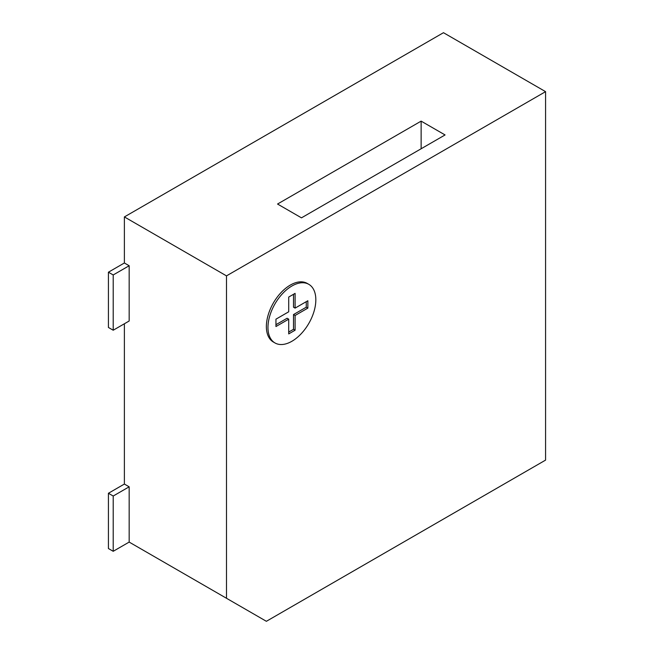<?xml version="1.0" encoding="UTF-8"?>
<svg xmlns="http://www.w3.org/2000/svg" width="654" height="654" viewBox="0 0 654 654"><rect width="100%" height="100%" fill="white"/><g stroke="black" fill="none" stroke-linecap="round" stroke-linejoin="round"><path stroke-width="0.98" d="M108.425 548.534L108.425 493.263L113.207 496.026L113.207 551.297L108.425 548.534M108.425 493.263L124.383 484.05L124.383 323.771M113.207 551.297L129.165 542.084L129.165 486.813L113.207 496.026M108.425 327.458L108.425 272.195L113.207 274.958L113.207 330.221L108.425 327.458M108.425 272.195L124.383 262.982L124.383 216.924L443.469 32.7L545.575 91.65L545.575 460.105L266.374 621.3L129.165 542.084M113.207 330.221L129.165 321.008L129.165 265.745L113.207 274.958M129.165 486.813L124.383 484.05M129.165 265.745L124.383 262.982M226.488 598.271L226.488 275.874L124.383 216.924M226.488 275.874L545.575 91.65M421.127 121.129L277.541 204.032L301.469 217.847L445.063 134.945L421.127 121.129L421.127 148.76M274.974 342.949L273.38 342.034A33.844 19.538 -60 0 1 268.197 314.909A33.844 19.538 -60 0 1 290.302 285.087A33.844 19.538 -60 0 1 307.225 283.411L308.819 284.335A33.844 19.538 120 0 0 291.897 286.011A33.844 19.538 120 0 0 269.791 315.833A33.844 19.538 120 0 0 274.974 342.949A33.844 19.538 120 0 0 291.897 341.274A33.844 19.538 120 0 0 314.01 311.451A33.844 19.538 120 0 0 308.819 284.335M295.093 315.481L307.854 308.116L307.854 300.75L295.093 308.116L295.093 293.376L288.708 297.063L288.708 311.803L275.947 319.168L275.947 326.534L288.708 319.168L288.708 333.908L295.093 330.221L295.093 315.481L293.499 314.566L306.26 307.192L307.854 308.116M288.708 332.068L293.499 329.305L293.499 314.566M275.947 324.695L287.114 318.245L288.708 319.168M295.093 308.116L293.499 307.192L293.499 294.3M306.26 307.192L306.26 301.666M295.093 330.221L293.499 329.305"/></g></svg>
